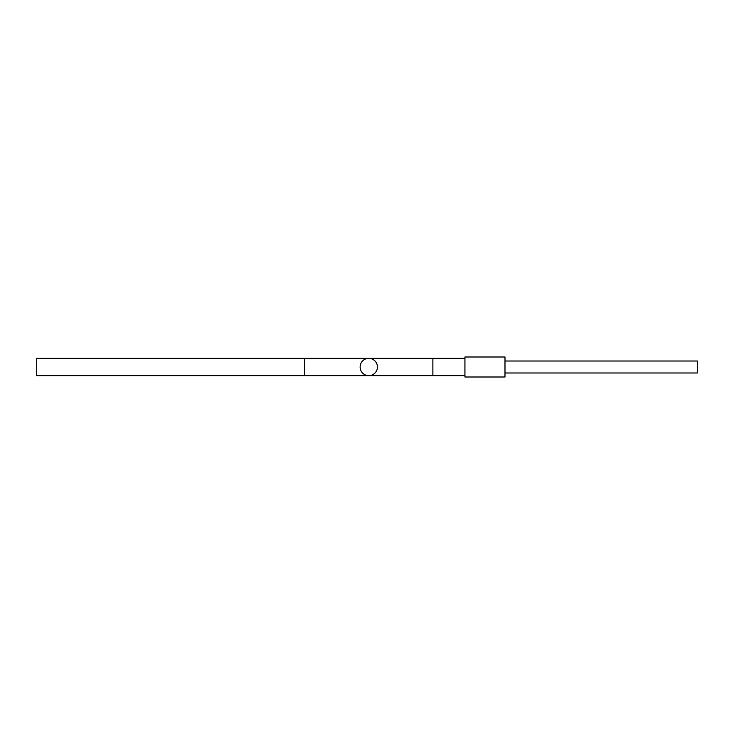 <?xml version="1.0" encoding="UTF-8"?>
<svg xmlns="http://www.w3.org/2000/svg" width="734" height="734" viewBox="0 0 734 734"><rect width="100%" height="100%" fill="white"/><g stroke="black" fill="none" stroke-linecap="round" stroke-linejoin="round"><path stroke-width="0.55" stroke-dasharray="3.67 2.75" d="M377.432 367A8.652 8.652 0 0 0 368.78 358.348A8.652 8.652 0 0 1 377.432 367A8.652 8.652 0 0 1 368.78 375.652A8.652 8.652 0 0 1 360.128 367M464.934 356.999L464.934 377.001M697.3 372.413L697.291 372.991M504.992 356.999L504.992 377.001M504.992 367L504.992 361.009L504.992 367M464.934 367L464.934 358.348L464.934 367M697.291 361.009L697.3 361.587M36.7 358.348L36.7 375.652M304.683 358.348L304.683 375.652M432.877 358.348L432.877 375.652"/><path stroke-width="1.1" d="M464.934 375.652L432.877 375.652L432.877 358.348L368.78 358.348A8.652 8.652 0 0 1 377.432 367A8.652 8.652 0 0 1 368.78 375.652A8.652 8.652 0 0 1 360.128 367A8.652 8.652 0 0 1 368.78 358.348A8.652 8.652 0 0 0 360.128 367A8.652 8.652 0 0 1 368.78 358.348L36.7 358.348L36.7 375.652L304.683 375.652L304.683 358.348M504.992 372.991L697.291 372.991L697.291 367L697.291 372.413M504.992 377.001L504.992 356.999L464.934 356.999L464.934 377.001L504.992 377.001M697.3 361.587L697.3 367L697.291 361.009L504.992 361.009M377.432 367A8.652 8.652 0 0 1 368.78 375.652L432.877 375.652M304.683 375.652L368.78 375.652M464.934 358.348L432.877 358.348"/></g></svg>
